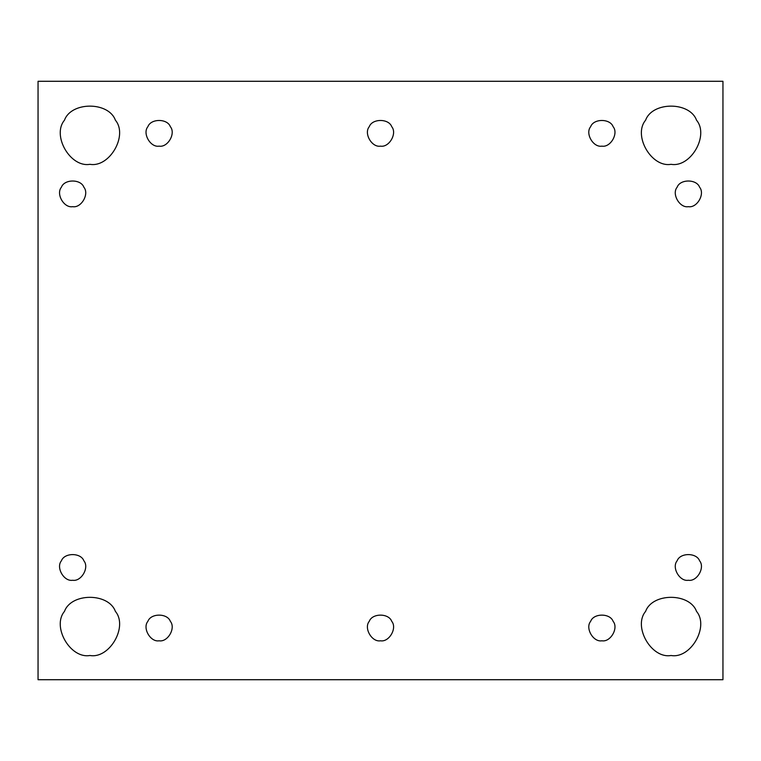 <?xml version="1.0" encoding="UTF-8"?>
<svg xmlns="http://www.w3.org/2000/svg" width="761" height="761" viewBox="0 0 761 761"><rect width="100%" height="100%" fill="white"/><g stroke="black" fill="none" stroke-linecap="round" stroke-linejoin="round"><path stroke-width="1.14" d="M83.872 187.225C89.551 193.941 81.294 208.238 72.637 206.678C81.294 208.238 89.551 193.941 83.872 187.225C80.894 178.949 64.39 178.949 61.403 187.225C55.734 193.941 63.981 208.238 72.637 206.678C63.981 208.238 55.734 193.941 61.403 187.225C64.39 178.949 80.894 178.949 83.872 187.225C80.894 178.949 64.39 178.949 61.403 187.225M115.396 120.2C128.267 135.429 109.555 167.839 89.941 164.309C109.555 167.839 128.267 135.429 115.396 120.2C108.642 101.441 71.23 101.441 64.476 120.2C51.605 135.429 70.316 167.839 89.941 164.309C70.316 167.839 51.605 135.429 64.476 120.2C71.23 101.441 108.642 101.441 115.396 120.2C108.642 101.441 71.23 101.441 64.476 120.2M170.35 126.687C176.029 133.403 167.772 147.701 159.116 146.15C167.772 147.701 176.029 133.403 170.35 126.687C167.372 118.412 150.868 118.412 147.881 126.687C142.212 133.403 150.459 147.701 159.116 146.15C150.459 147.701 142.212 133.403 147.881 126.687C150.868 118.412 167.372 118.412 170.35 126.687C167.372 118.412 150.868 118.412 147.881 126.687M391.734 126.687C397.413 133.403 389.156 147.701 380.5 146.15C389.156 147.701 397.413 133.403 391.734 126.687C388.757 118.412 372.243 118.412 369.266 126.687C363.587 133.403 371.844 147.701 380.5 146.15C371.844 147.701 363.587 133.403 369.266 126.687C372.243 118.412 388.757 118.412 391.734 126.687C388.757 118.412 372.243 118.412 369.266 126.687M613.119 126.687C618.788 133.403 610.541 147.701 601.884 146.15C610.541 147.701 618.788 133.403 613.119 126.687C610.132 118.412 593.628 118.412 590.65 126.687C584.971 133.403 593.228 147.701 601.884 146.15C593.228 147.701 584.971 133.403 590.65 126.687C593.628 118.412 610.132 118.412 613.119 126.687C610.132 118.412 593.628 118.412 590.65 126.687M696.524 120.2C709.395 135.429 690.684 167.839 671.059 164.309C690.684 167.839 709.395 135.429 696.524 120.2C689.77 101.441 652.358 101.441 645.604 120.2C632.733 135.429 651.445 167.839 671.059 164.309C651.445 167.839 632.733 135.429 645.604 120.2C652.358 101.441 689.77 101.441 696.524 120.2C689.77 101.441 652.358 101.441 645.604 120.2M699.597 187.225C705.266 193.941 697.019 208.238 688.363 206.678C697.019 208.238 705.266 193.941 699.597 187.225C696.61 178.949 680.106 178.949 677.128 187.225C671.449 193.941 679.706 208.238 688.363 206.678C679.706 208.238 671.449 193.941 677.128 187.225C680.106 178.949 696.61 178.949 699.597 187.225C696.61 178.949 680.106 178.949 677.128 187.225M688.363 580.263C697.019 581.823 705.266 567.525 699.597 560.809C696.61 552.534 680.106 552.534 677.128 560.809C671.449 567.525 679.706 581.823 688.363 580.263C679.706 581.823 671.449 567.525 677.128 560.809C680.106 552.534 696.61 552.534 699.597 560.809C705.266 567.525 697.019 581.823 688.363 580.263M671.059 655.497C690.684 659.026 709.395 626.626 696.524 611.397C689.77 592.638 652.358 592.638 645.604 611.397C632.733 626.626 651.445 659.026 671.059 655.497C651.445 659.026 632.733 626.626 645.604 611.397C652.358 592.638 689.77 592.638 696.524 611.397C709.395 626.626 690.684 659.026 671.059 655.497M601.884 640.8C610.541 642.351 618.788 628.053 613.119 621.337C610.132 613.062 593.628 613.062 590.65 621.337C584.971 628.053 593.228 642.351 601.884 640.8C593.228 642.351 584.971 628.053 590.65 621.337C593.628 613.062 610.132 613.062 613.119 621.337C618.788 628.053 610.541 642.351 601.884 640.8M380.5 640.8C389.156 642.351 397.413 628.053 391.734 621.337C388.757 613.062 372.243 613.062 369.266 621.337C363.587 628.053 371.844 642.351 380.5 640.8C371.844 642.351 363.587 628.053 369.266 621.337C372.243 613.062 388.757 613.062 391.734 621.337C397.413 628.053 389.156 642.351 380.5 640.8M159.116 640.8C167.772 642.351 176.029 628.053 170.35 621.337C167.372 613.062 150.868 613.062 147.881 621.337C142.212 628.053 150.459 642.351 159.116 640.8C150.459 642.351 142.212 628.053 147.881 621.337C150.868 613.062 167.372 613.062 170.35 621.337C176.029 628.053 167.772 642.351 159.116 640.8M89.941 655.497C109.555 659.026 128.267 626.626 115.396 611.397C108.642 592.638 71.23 592.638 64.476 611.397C51.605 626.626 70.316 659.026 89.941 655.497C70.316 659.026 51.605 626.626 64.476 611.397C71.23 592.638 108.642 592.638 115.396 611.397C128.267 626.626 109.555 659.026 89.941 655.497M72.637 580.263C81.294 581.823 89.551 567.525 83.872 560.809C80.894 552.534 64.39 552.534 61.403 560.809C55.734 567.525 63.981 581.823 72.637 580.263C63.981 581.823 55.734 567.525 61.403 560.809C64.39 552.534 80.894 552.534 83.872 560.809C89.551 567.525 81.294 581.823 72.637 580.263M38.05 81.284L722.95 81.284L722.95 679.716L38.05 679.716L38.05 81.284L38.05 679.716L722.95 679.716L722.95 81.284L38.05 81.284"/></g></svg>
